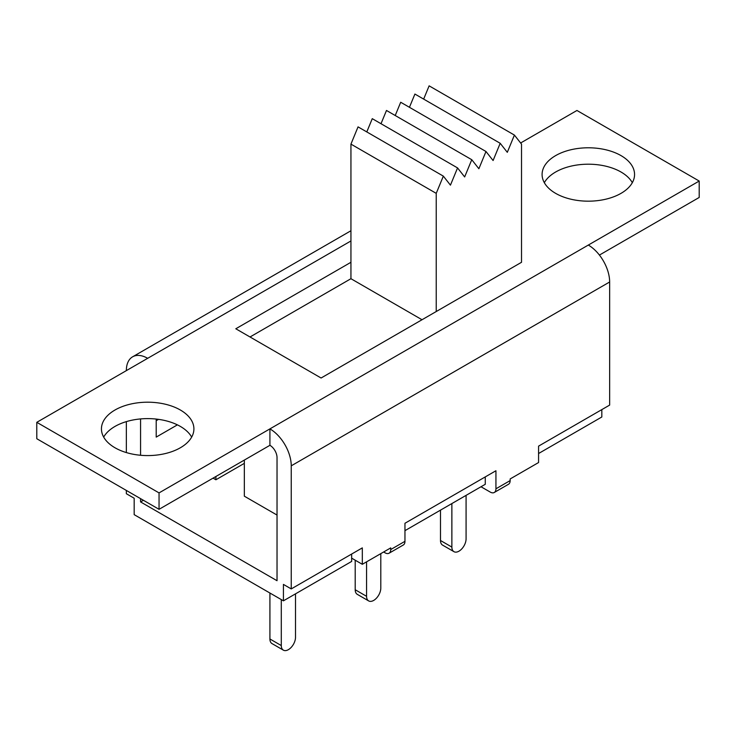<?xml version="1.0" encoding="UTF-8"?>
<svg xmlns="http://www.w3.org/2000/svg" width="736" height="736" viewBox="0 0 736 736"><rect width="100%" height="100%" fill="white"/><g stroke="black" fill="none" stroke-linecap="round" stroke-linejoin="round"><path stroke-width="1.1" d="M126.353 370.622A30.158 17.406 60 0 1 132.6 356.822A30.158 17.406 60 0 1 147.678 358.312L36.8 422.326L159.05 492.899L269.919 428.886A30.158 17.406 60 0 1 291.244 465.824L291.244 588.92L362.314 547.888L362.314 564.3L390.742 547.888L390.742 549.534A8.041 4.646 60 0 1 389.077 553.214L403.291 545.008A8.041 4.646 -120 0 0 404.956 541.328L404.956 523.268L495.935 470.746L495.935 488.805A8.041 4.646 60 0 1 494.27 492.485A8.041 4.646 60 0 1 490.25 492.08L481.004 486.754M291.244 465.824L609.647 281.989L609.647 405.094L538.577 446.126L538.577 462.539L510.149 478.952L510.149 480.599L495.935 488.805M494.27 492.485L508.484 484.279A8.041 4.646 -120 0 0 510.149 480.599M36.8 422.326L36.8 438.739L159.05 509.312L269.919 445.308A10.056 5.805 -120 0 1 277.03 457.617L277.03 580.713L140.567 501.934L140.567 498.649M422.013 319.737L350.943 278.705L350.943 144.118L358.046 126.877L443.339 176.125L436.227 193.356L350.943 144.118M423.66 99.102L429.125 85.845L514.409 135.084L521.52 144.118L521.52 262.292L321.089 378.01L235.805 328.771L350.943 262.292M350.943 278.705L250.019 336.978M599.426 255.07L699.2 197.46L699.2 181.047L576.95 110.474L520.628 142.986M632.325 182.684A46.239 26.698 0 0 0 588.322 164.202A46.239 26.698 0 0 0 544.327 182.684M609.647 281.989A30.158 17.406 -120 0 0 588.322 245.06L699.2 181.047M555.634 193.356A46.239 26.698 180 0 1 542.092 174.478A46.239 26.698 180 0 1 588.322 147.789A46.239 26.698 180 0 1 634.561 174.478A46.239 26.698 180 0 1 606.022 199.143A46.239 26.698 180 0 1 555.634 193.356M114.982 447.764A46.239 26.698 180 0 1 101.439 428.886A46.239 26.698 180 0 1 147.678 402.196A46.239 26.698 180 0 1 193.908 428.886A46.239 26.698 180 0 1 165.37 453.551A46.239 26.698 180 0 1 114.982 447.764M140.567 418.931L140.567 455.271M143.41 500.287L140.567 501.934M177.404 424.856L156.207 437.101L156.207 419.069M191.673 437.101A46.239 26.698 0 0 0 147.678 418.609A46.239 26.698 0 0 0 103.675 437.101M159.05 492.899L159.05 509.312M588.322 245.06L269.919 428.886L269.919 445.308M126.353 421.618L126.353 452.576M126.353 490.443L126.353 493.727L134.173 498.235L134.173 514.648L283.424 600.824L283.424 584.412L291.244 588.92M156.207 420.688L158.507 419.354M389.077 553.214A8.041 4.646 60 0 1 385.057 552.81L383.64 551.991M362.314 564.3L351.652 558.146M351.652 554.042L351.652 561.43L283.424 600.824M601.827 409.602L601.827 416.99L538.577 453.514M485.272 476.9L485.272 484.288L404.956 530.656M215.906 476.486L215.906 479.771L213.063 478.133M277.03 515.062L244.334 496.184L244.334 460.074M244.334 463.358L215.906 479.771M514.409 135.084L507.306 152.324L500.195 143.29L493.092 160.531L485.981 151.496L478.878 168.737L471.767 159.712L464.655 176.944L457.553 167.918L450.441 185.15L443.339 176.125M436.227 311.53L436.227 193.356M500.195 143.29L414.911 94.052L409.437 107.309M485.981 151.496L400.697 102.258L395.223 115.515M471.767 159.712L386.483 110.464L381.009 123.722M457.553 167.918L372.269 118.671L366.795 131.928M440.496 540.509A10.056 5.805 120 0 0 442.575 545.109L453.946 551.669A10.056 5.805 -60 0 1 451.867 547.069L440.496 540.509L440.496 510.14M466.081 495.365L466.081 538.862A10.056 5.805 -60 0 1 461.693 548.982A10.056 5.805 -60 0 1 453.946 551.669M380.797 553.638L380.797 588.101A10.056 5.805 -60 0 1 376.409 598.221A10.056 5.805 -60 0 1 368.662 600.916A10.056 5.805 -60 0 1 366.574 596.307L355.203 589.748A10.056 5.805 120 0 0 357.291 594.348L368.662 600.916M366.574 561.844L366.574 596.307M269.919 638.986A10.056 5.805 120 0 0 271.998 643.586L283.369 650.155A10.056 5.805 -60 0 1 281.29 645.555L269.919 638.986L269.919 593.023M295.504 593.851L295.504 637.348A10.056 5.805 -60 0 1 291.116 647.459A10.056 5.805 -60 0 1 283.369 650.155M355.203 560.197L355.203 589.748M281.29 599.592L281.29 645.555M451.867 503.571L451.867 547.069M147.678 358.312L350.943 240.957M404.956 541.328L390.742 549.534M132.6 356.822L350.943 230.754"/></g></svg>
